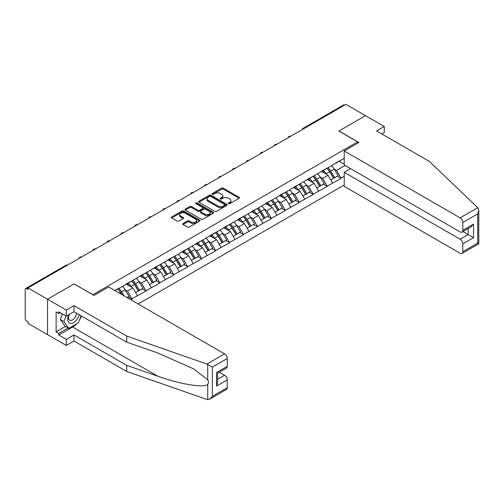 <?xml version="1.0" encoding="UTF-8"?>
<svg xmlns="http://www.w3.org/2000/svg" width="504" height="504" viewBox="0 0 504 504"><rect width="100%" height="100%" fill="white"/><g stroke="black" fill="none" stroke-linecap="round" stroke-linejoin="round"><path stroke-width="0.76" d="M228.57 203.673A0.869 0.504 0 0 0 229.799 203.673L239.117 198.292A1.241 0.718 0 0 0 239.482 197.782A1.241 0.718 0 0 0 239.117 197.278L223.329 188.162A1.241 0.718 0 0 0 221.577 188.162L212.253 193.542A0.869 0.504 0 0 0 212.001 193.895A0.869 0.504 0 0 0 212.253 194.248A0.869 0.504 0 0 0 213.482 194.248L214.691 193.555A3.969 2.293 0 0 1 220.305 193.555L221.621 194.311A3.969 2.293 0 0 1 222.781 195.936A3.969 2.293 0 0 1 221.621 197.555L220.412 198.248A0.869 0.504 0 0 0 220.16 198.607A0.869 0.504 0 0 0 220.412 198.96A0.869 0.504 0 0 0 221.64 198.96L222.85 198.261A3.969 2.293 0 0 1 228.463 198.261L229.774 199.023A3.969 2.293 0 0 1 230.939 200.642A3.969 2.293 0 0 1 229.774 202.268L228.57 202.961A0.869 0.504 0 0 0 228.318 203.314A0.869 0.504 0 0 0 228.57 203.673L228.57 202.961M183.065 223.511A1.241 0.718 0 0 0 182.706 224.015A1.241 0.718 0 0 0 183.065 224.519L187.501 227.077A1.241 0.718 0 0 0 189.252 227.077L199.603 221.105A1.241 0.718 0 0 0 199.968 220.594A1.241 0.718 0 0 0 199.603 220.091L183.815 210.974A1.241 0.718 0 0 0 182.057 210.974L171.707 216.953A1.241 0.718 0 0 0 171.347 217.457A1.241 0.718 0 0 0 171.707 217.961L177.061 221.054A1.241 0.718 0 0 0 178.813 221.054L183.242 218.497A1.241 0.718 0 0 0 183.607 217.986A1.241 0.718 0 0 0 183.242 217.482L180.589 215.951A3.32 1.915 0 0 1 179.619 214.597A3.32 1.915 0 0 1 181.667 212.827A3.32 1.915 0 0 1 185.283 213.242L195.678 219.24A3.32 1.915 0 0 1 196.648 220.594A3.32 1.915 0 0 1 194.601 222.365A3.32 1.915 0 0 1 190.984 221.949L189.252 220.954A1.241 0.718 0 0 0 187.501 220.954L183.065 223.511L183.065 224.519L187.501 221.987L187.501 220.954M74.17 283.859L47.54 299.231L27.972 287.935L345.927 104.366L365.495 115.662L338.864 131.04L357.632 141.87L92.938 294.689L74.17 283.96M214.78 211.327A1.241 0.718 0 0 0 216.531 211.327L226.882 205.355A1.241 0.718 0 0 0 227.247 204.844A1.241 0.718 0 0 0 226.882 204.341L211.094 195.224A1.241 0.718 0 0 0 209.336 195.224L198.986 201.203A1.241 0.718 0 0 0 198.626 201.707A1.241 0.718 0 0 0 198.986 202.211L214.78 211.327M196.308 203.855A0.869 0.504 0 0 1 197.19 203.981L197.19 202.948L213.242 212.216A1.241 0.718 0 0 1 213.608 212.719A1.241 0.718 0 0 1 213.242 213.23L202.892 219.202A1.241 0.718 0 0 1 201.14 219.202L185.346 210.086L185.346 209.078A1.241 0.718 0 0 0 184.987 209.582A1.241 0.718 0 0 0 185.346 210.086M185.346 209.078L189.781 206.52A1.241 0.718 0 0 1 191.533 206.52L197.933 210.218A1.241 0.718 0 0 0 199.691 210.218L202.627 208.517A1.241 0.718 0 0 0 202.992 208.013A1.241 0.718 0 0 0 202.627 207.509L195.962 203.66A0.869 0.504 0 0 1 195.709 203.301A0.869 0.504 0 0 1 196.245 202.841A0.869 0.504 0 0 1 197.19 202.948M138.153 303.981L344.226 185.006M357.632 141.87L357.632 143.212M115.057 290.644L118.005 288.628L114.786 290.487M118.005 288.937L344.226 158.332M344.226 176.287L341.05 178.12L336.584 170.377L334.108 168.947M326.951 168.304A8.467 4.889 -120 0 1 329.849 171.694L333.793 178.208L337.239 176.224L341.05 178.12M341.05 178.429L327.115 186.165L322.642 178.429L320.172 176.999M313.009 176.356A8.467 4.889 -120 0 1 315.907 179.739L319.857 186.259L323.297 184.269L327.115 186.165M327.115 186.474L313.173 194.216L308.706 186.474L306.23 185.044M299.067 184.401A8.467 4.889 -120 0 1 301.965 187.79L305.915 194.305L309.355 192.32L313.173 194.216M313.173 194.525L299.231 202.262L294.764 194.525L292.288 193.095M285.132 192.452A8.467 4.889 -120 0 1 288.03 195.842L291.974 202.356L295.413 200.365L299.231 202.262M299.231 202.57L285.289 210.313L280.822 202.57L278.347 201.14M271.19 200.498A8.467 4.889 -120 0 1 274.088 203.887L278.032 210.401L281.471 208.417L285.289 210.313M285.289 210.622L271.347 218.358L266.881 210.622L264.405 209.192M257.248 208.549A8.467 4.889 -120 0 1 260.146 211.938L264.09 218.453L267.536 216.468L271.347 218.358M271.347 218.667L257.412 226.409L252.939 218.667L250.469 217.243M243.306 216.594A8.467 4.889 -120 0 1 246.204 219.983L250.154 226.498L253.594 224.513L257.412 226.409M257.412 226.718L243.47 234.454L239.003 226.718L236.527 225.288M229.364 224.645A8.467 4.889 -120 0 1 232.262 228.035L236.212 234.549L239.652 232.564L243.47 234.454M243.47 234.763L229.528 242.506L225.061 234.763L222.585 233.339M215.428 232.691A8.467 4.889 -120 0 1 218.327 236.08L222.27 242.6L225.71 240.61L229.528 242.506M229.528 242.815L215.586 250.551L211.119 242.815L208.643 241.384M201.487 240.742A8.467 4.889 -120 0 1 204.385 244.131L208.328 250.646L211.768 248.661L215.586 250.551M215.586 250.866L201.644 258.602L197.177 250.866L194.702 249.436M187.545 248.787A8.467 4.889 -120 0 1 190.443 252.176L194.387 258.697L197.833 256.706L201.644 258.602M201.644 258.911L187.708 266.654L183.236 258.911L180.766 257.481M173.603 256.838A8.467 4.889 -120 0 1 176.501 260.228L180.451 266.742L183.891 264.757L187.708 266.654M187.708 266.962L173.767 274.699L169.3 266.962L166.824 265.532M159.661 264.89A8.467 4.889 -120 0 1 162.565 268.273L166.509 274.793L169.949 272.803L173.767 274.699M173.767 275.008L159.825 282.75L155.358 275.008L152.882 273.577M145.725 272.935A8.467 4.889 -120 0 1 148.623 276.324L152.567 282.839L156.007 280.854L159.825 282.75M159.825 283.059L145.883 290.795L141.416 283.059L138.94 281.629M131.783 280.986A8.467 4.889 -120 0 1 134.681 284.376L138.625 290.89L142.065 288.905L145.883 290.795M145.883 291.104L131.947 298.847L127.474 291.104L124.998 289.674M127.052 297.568L128.129 296.951L131.947 298.847M131.947 299.156L130.87 299.773M127.21 283.317L131.947 280.892M127.474 291.104L132.93 287.96L126.044 283.985M137.397 295.697L132.93 287.96M141.151 275.266L145.883 272.84M141.416 283.059L146.866 279.909L139.986 275.94M151.339 287.652L146.866 279.909M155.087 267.221L159.825 264.795M155.358 275.008L160.808 271.864L153.928 267.889M165.274 279.6L160.808 271.864M169.029 259.169L173.767 256.744M169.3 266.962L174.749 263.812L167.87 259.844M179.216 271.555L174.749 263.812M182.971 251.118L187.708 248.699M183.236 258.911L188.691 255.767L181.805 251.792M193.158 263.504L188.691 255.767M196.913 243.073L201.644 240.647M197.177 250.866L202.633 247.716L195.747 243.741M207.1 255.452L202.633 247.716M210.848 235.022L215.586 232.596M211.119 242.815L216.569 239.665L209.689 235.696M221.042 247.407L216.569 239.665M224.79 226.976L229.528 224.551M225.061 234.763L230.511 231.619L223.631 227.644M234.977 239.356L230.511 231.619M238.732 218.925L243.47 216.499M239.003 226.718L244.453 223.568L237.573 219.599M248.919 231.311L244.453 223.568M252.674 210.88L257.412 208.454M252.939 218.667L258.394 215.523L251.509 211.548M262.861 223.259L258.394 215.523M266.616 202.828L271.347 200.403M266.881 210.622L272.336 207.472L265.451 203.503M276.803 215.214L272.336 207.472M280.552 194.783L285.289 192.358M280.822 202.57L286.272 199.427L279.392 195.451M290.745 207.163L286.272 199.427M294.493 186.732L299.231 184.306M294.764 194.525L300.214 191.375L293.334 187.406M304.681 199.118L300.214 191.375M308.435 178.687L313.173 176.261M308.706 186.474L314.156 183.33L307.276 179.355M318.623 191.066L314.156 183.33M322.377 170.636L327.115 168.21M322.642 178.429L328.098 175.279L321.212 171.303M332.564 183.021L328.098 175.279M344.585 105.141L304.101 128.507M303.534 128.841A1.896 1.096 120 0 1 304.013 128.457A1.896 1.096 60 0 0 303.068 128.363L343.545 104.99A1.896 1.096 60 0 1 344.497 105.084M336.319 162.584L341.05 160.165M336.584 170.377L345.076 165.476M339.129 161.274L344.226 164.209M76.589 323.839A14.219 8.209 -60 0 1 72.652 327.039L58.798 335.04L66.308 339.375L66.308 345.461L47.54 334.625L47.54 299.231L74.082 283.909L94.009 295.413L108.662 286.952L224.57 353.871A3.793 2.186 60 0 1 227.247 358.514L212.373 367.101L206.93 364.052L126.718 336.067L73.993 305.632L66.308 310.067L47.54 299.231L47.54 334.625L27.972 323.329L27.972 321.779L26.542 320.954A1.896 1.096 -120 0 1 25.2 318.629L25.2 289.428A1.896 1.096 -120 0 1 25.591 288.559A1.896 1.096 -120 0 1 26.542 288.653L27.972 289.479L27.972 287.935M329.654 171.845L330.095 172.103M315.712 179.89L316.153 180.148M301.77 187.942L302.217 188.2M287.834 195.993L288.275 196.245M273.892 204.038L274.334 204.296M259.951 212.089L260.392 212.341M246.009 220.135L246.45 220.393M232.067 228.186L232.514 228.438M218.131 236.231L218.572 236.489M204.189 244.282L204.63 244.534M190.247 252.328L190.688 252.586M176.306 260.379L176.746 260.637M162.364 268.43L162.811 268.682M148.428 276.476L148.869 276.734M134.486 284.527L134.927 284.779M120.544 292.572L120.985 292.83M228.917 203.792L229.774 203.295A3.969 2.293 0 0 0 230.939 201.676L230.939 200.642M222.781 195.936L222.781 196.969A3.969 2.293 0 0 1 221.621 198.589L220.758 199.08M239.117 197.278L239.117 198.292L223.329 189.195A1.241 0.718 0 0 0 221.577 189.195L212.6 194.374M226.863 205.361L211.094 196.258A1.241 0.718 0 0 0 209.336 196.258L199.004 202.224M224.689 205.204A0.869 0.504 0 0 0 224.942 204.844A0.869 0.504 0 0 0 224.689 204.492L210.829 196.491A0.869 0.504 0 0 0 209.601 196.491L208.328 197.228A3.969 2.293 0 0 0 207.169 198.847A3.969 2.293 0 0 0 208.328 200.466L217.804 205.934A3.969 2.293 0 0 0 223.417 205.934L224.689 205.204L224.689 206.237A0.869 0.504 0 0 0 224.942 205.878L224.942 204.844M207.169 198.847L207.169 199.88A3.969 2.293 0 0 0 208.328 201.499L208.328 200.466M224.689 206.237L223.417 206.968A3.969 2.293 0 0 1 217.804 206.968L208.328 201.499M185.365 210.099L189.781 207.553L189.781 206.52M202.992 208.013L202.992 209.047A1.241 0.718 0 0 1 202.627 209.551L199.691 211.245A1.241 0.718 0 0 1 197.933 211.245L191.533 207.553A1.241 0.718 0 0 0 189.781 207.553M197.19 203.981L213.224 213.236M204.58 214.049A3.32 1.915 0 0 0 208.196 214.465A3.32 1.915 0 0 0 210.244 212.694A3.32 1.915 0 0 0 209.273 211.34L205.613 209.229A1.241 0.718 0 0 0 203.855 209.229L200.92 210.924A1.241 0.718 0 0 0 200.554 211.428A1.241 0.718 0 0 0 200.92 211.938L204.58 214.049L204.58 215.082A3.32 1.915 0 0 0 208.196 215.498A3.32 1.915 0 0 0 210.244 213.727L210.244 212.694M200.554 211.428L200.554 212.461A1.241 0.718 0 0 0 200.92 212.972L200.92 211.938M204.58 215.082L200.92 212.972M196.648 220.594L196.648 221.628A3.32 1.915 0 0 1 194.601 223.398A3.32 1.915 0 0 1 190.984 222.982L189.252 221.987A1.241 0.718 0 0 0 187.501 221.987M179.619 214.597L179.619 215.63A3.32 1.915 0 0 0 180.589 216.985L180.589 215.951M183.229 218.503L180.589 216.985M199.584 221.111L183.815 212.008A1.241 0.718 0 0 0 182.057 212.008L171.725 217.974M331.487 165.684A10.364 5.985 60 0 1 334.202 169.098L330.763 171.089A10.364 5.985 -120 0 0 328.047 167.674M330.763 171.089L334.706 177.603L338.146 175.619L334.202 169.098M333.793 178.208L334.706 177.603M337.239 176.224L338.146 175.619M322.119 170.78A8.467 4.889 60 0 1 324.456 173.181M323.442 170.327A10.364 5.985 60 0 1 326.157 173.741L326.548 174.384M330.788 179.947L333.547 178.271L329.603 171.757A10.364 5.985 -120 0 0 326.882 168.342M333.547 178.271L330.756 179.884M317.545 173.735A10.364 5.985 60 0 1 320.261 177.15L316.821 179.134A10.364 5.985 -120 0 0 314.105 175.72M316.821 179.134L320.771 185.648L324.211 183.664L320.261 177.15M319.857 186.259L320.771 185.648M323.297 184.269L324.211 183.664M308.183 178.832A8.467 4.889 60 0 1 310.514 181.226M309.506 178.378A10.364 5.985 60 0 1 312.222 181.793L312.606 182.435M316.846 187.992L319.605 186.322L315.661 179.808A10.364 5.985 -120 0 0 312.946 176.394M319.605 186.322L316.814 187.935M303.603 181.78A10.364 5.985 60 0 1 306.319 185.195L302.879 187.186A10.364 5.985 -120 0 0 300.163 183.771M302.879 187.186L306.829 193.7L310.269 191.715L306.319 185.195M305.915 194.305L306.829 193.7M309.355 192.32L310.269 191.715M294.242 186.877A8.467 4.889 60 0 1 296.579 189.277M295.565 186.423A10.364 5.985 60 0 1 298.28 189.838L298.67 190.481M302.91 196.043L305.663 194.368L301.72 187.853A10.364 5.985 -120 0 0 299.004 184.439M305.663 194.368L302.873 195.98M289.668 189.832A10.364 5.985 60 0 1 292.383 193.246L288.943 195.231A10.364 5.985 -120 0 0 286.222 191.816M288.943 195.231L292.887 201.751L296.327 199.76L292.383 193.246M291.974 202.356L292.887 201.751M295.413 200.365L296.327 199.76M280.3 194.928A8.467 4.889 60 0 1 282.637 197.322M281.623 194.475A10.364 5.985 60 0 1 284.338 197.889L284.728 198.532M288.968 204.088L291.728 202.419L287.778 195.905A10.364 5.985 -120 0 0 285.062 192.49M291.728 202.419L288.931 204.032M275.726 197.877A10.364 5.985 60 0 1 278.441 201.298L275.001 203.282A10.364 5.985 -120 0 0 272.286 199.868M275.001 203.282L278.945 209.796L282.385 207.812L278.441 201.298M278.032 210.401L278.945 209.796M281.471 208.417L282.385 207.812M266.358 202.98A8.467 4.889 60 0 1 268.695 205.374M267.681 202.52A10.364 5.985 60 0 1 270.396 205.941L270.787 206.583M275.026 212.14L277.786 210.47L273.836 203.95A10.364 5.985 -120 0 0 271.12 200.535M277.786 210.47L274.995 212.077M261.784 205.928A10.364 5.985 60 0 1 264.499 209.343L261.059 211.327A10.364 5.985 -120 0 0 258.344 207.913M261.059 211.327L265.003 217.848L268.443 215.857L264.499 209.343M264.09 218.453L265.003 217.848M267.536 216.468L268.443 215.857M252.416 211.025A8.467 4.889 60 0 1 254.753 213.419M253.739 210.571A10.364 5.985 60 0 1 256.454 213.986L256.845 214.628M261.085 220.185L263.844 218.516L259.9 212.001A10.364 5.985 -120 0 0 257.185 208.587M263.844 218.516L261.053 220.128M68.865 314.679A8.215 4.744 120 0 0 70.642 323.436A8.215 4.744 120 0 0 79.109 314.672M69.306 314.427A5.626 3.245 120 0 0 69.678 320.21A5.626 3.245 120 0 0 70.497 320.462A5.626 3.245 120 0 0 76.463 313.142M81.087 315.813L78.372 322.812L68.72 328.381L65.148 326.315L60.322 319.454L62.465 313.935M68.72 328.381L63.895 321.521L66.037 316.002M60.322 319.454L63.895 321.521M477.767 207.686L478.8 210.187L477.691 213.923L462.811 222.51A3.793 2.186 -120 0 0 460.127 217.867L477.767 207.686L429.301 161.374L376.576 130.933L384.262 126.498L365.495 115.662L338.953 130.983L358.88 142.493L344.226 150.954L460.127 217.867M384.262 126.498L384.262 132.583L381.849 133.976M350.57 168.651L344.226 172.311L344.226 186.348L460.127 253.26A3.793 2.186 -120 0 0 462.023 253.449A3.793 2.186 -120 0 0 462.811 251.716L462.811 243.873A3.793 2.186 -120 0 0 460.127 239.23L468.172 234.587L473.533 237.68L462.811 243.873M344.226 172.311L460.127 239.23M344.226 150.954L344.226 164.984L460.127 231.903A3.793 2.186 -120 0 0 462.023 232.092A3.793 2.186 -120 0 0 462.811 230.353L462.811 222.51M462.937 231.563L468.172 234.587L468.172 228.539M462.811 230.353L473.533 224.167L470.856 226.995L462.023 232.092M462.811 251.716L477.691 243.123L478.252 243.451M66.308 339.375L73.993 334.933L126.718 365.375L126.718 371.461L206.93 399.445L209.689 399.136L212.373 396.308L227.247 387.715A3.793 2.186 60 0 1 226.466 389.447L209.689 399.136M126.718 365.375L157.878 376.249C180.016 384.287 204.819 388.288 207.73 384.275C208.7 383.053 208.7 381.553 207.73 379.783L193.807 368.966L157.878 353.027L126.718 342.159L73.993 311.718L66.308 316.153L58.798 311.818L58.798 313.469L56.12 311.926L56.12 331.84L58.798 333.39L68.097 328.022M73.993 334.933L73.993 341.025L66.308 345.461M126.718 371.461L73.993 341.025M227.247 358.514L227.247 366.358A3.793 2.186 60 0 1 226.466 368.09L217.633 373.187L217.633 382.328L216.525 386.064L216.525 372.544C217.974 373.382 217.974 373.382 216.525 372.544L227.247 366.358M66.308 310.067L66.308 316.153M58.798 335.04L58.798 333.39M73.993 305.632L73.993 311.718M126.718 336.067L126.718 342.159M217.633 379.229L224.57 375.228A3.793 2.186 60 0 1 227.247 379.871L227.247 387.715M224.57 375.228L219.334 372.204M81.434 316.014A14.219 8.209 -60 0 1 79.418 320.116M60.228 312.644L58.798 313.469M56.12 331.84L65.413 326.472M247.842 213.979A10.364 5.985 60 0 1 250.557 217.394L247.118 219.379A10.364 5.985 -120 0 0 244.402 215.964M247.118 219.379L251.068 225.893L254.507 223.908L250.557 217.394M250.154 226.498L251.068 225.893M253.594 224.513L254.507 223.908M238.48 219.076A8.467 4.889 60 0 1 240.811 221.47M239.803 218.623A10.364 5.985 60 0 1 242.518 222.037L242.903 222.68M247.143 228.236L249.902 226.567L245.958 220.046A10.364 5.985 -120 0 0 243.243 216.632M249.902 226.567L247.111 228.173M233.9 222.025A10.364 5.985 60 0 1 236.615 225.439L233.176 227.424A10.364 5.985 -120 0 0 230.46 224.009M233.176 227.424L237.126 233.944L240.566 231.953L236.615 225.439M236.212 234.549L237.126 233.944M239.652 232.564L240.566 231.953M224.538 227.121A8.467 4.889 60 0 1 226.876 229.515M225.861 226.668A10.364 5.985 60 0 1 228.577 230.082L228.967 230.725M233.207 236.282L235.96 234.612L232.016 228.098A10.364 5.985 -120 0 0 229.301 224.683M235.96 234.612L233.169 236.225M219.964 230.076A10.364 5.985 60 0 1 222.68 233.491L219.24 235.475A10.364 5.985 -120 0 0 216.525 232.061M219.24 235.475L223.184 241.989L226.624 240.005L222.68 233.491M222.27 242.6L223.184 241.989M225.71 240.61L226.624 240.005M210.596 235.173A8.467 4.889 60 0 1 212.934 237.567M211.919 234.719A10.364 5.985 60 0 1 214.635 238.134L215.025 238.776M219.265 244.333L222.025 242.663L218.075 236.143A10.364 5.985 -120 0 0 215.359 232.728M222.025 242.663L219.227 244.276M206.023 238.121A10.364 5.985 60 0 1 208.738 241.536L205.298 243.526A10.364 5.985 -120 0 0 202.583 240.106M205.298 243.526L209.242 250.041L212.682 248.056L208.738 241.536M208.328 250.646L209.242 250.041M211.768 248.661L212.682 248.056M196.654 243.218A8.467 4.889 60 0 1 198.992 245.618M197.977 242.764A10.364 5.985 60 0 1 200.693 246.179L201.083 246.821M205.323 252.384L208.083 250.708L204.133 244.194A10.364 5.985 -120 0 0 201.417 240.78M208.083 250.708L205.292 252.321M192.081 246.173A10.364 5.985 60 0 1 194.796 249.587L191.356 251.572A10.364 5.985 -120 0 0 188.641 248.157M191.356 251.572L195.3 258.086L198.74 256.101L194.796 249.587M194.387 258.697L195.3 258.086M197.833 256.706L198.74 256.101M182.713 251.269A8.467 4.889 60 0 1 185.05 253.663M184.036 250.816A10.364 5.985 60 0 1 186.751 254.23L187.142 254.873M191.381 260.429L194.141 258.76L190.197 252.246A10.364 5.985 -120 0 0 187.482 248.825M194.141 258.76L191.35 260.373M178.139 254.218A10.364 5.985 60 0 1 180.854 257.632L177.414 259.623A10.364 5.985 -120 0 0 174.699 256.208M177.414 259.623L181.364 266.137L184.804 264.153L180.854 257.632M180.451 266.742L181.364 266.137M183.891 264.757L184.804 264.153M168.777 259.314A8.467 4.889 60 0 1 171.108 261.715M170.1 258.861A10.364 5.985 60 0 1 172.815 262.275L173.2 262.918M177.439 268.481L180.199 266.805L176.255 260.291A10.364 5.985 -120 0 0 173.54 256.876M180.199 266.805L177.408 268.418M164.197 262.269A10.364 5.985 60 0 1 166.918 265.684L163.472 267.668A10.364 5.985 -120 0 0 160.757 264.253M163.472 267.668L167.423 274.182L170.862 272.198L166.918 265.684M166.509 274.793L167.423 274.182M169.949 272.803L170.862 272.198M154.835 267.366A8.467 4.889 60 0 1 157.172 269.76M156.158 266.912A10.364 5.985 60 0 1 158.873 270.327L159.264 270.969M163.504 276.526L166.257 274.856L162.313 268.342A10.364 5.985 -120 0 0 159.598 264.928M166.257 274.856L163.466 276.469M150.261 270.314A10.364 5.985 60 0 1 152.977 273.729L149.537 275.719A10.364 5.985 -120 0 0 146.822 272.305M149.537 275.719L153.481 282.234L156.92 280.249L152.977 273.729M152.567 282.839L153.481 282.234M156.007 280.854L156.92 280.249M140.893 275.411A8.467 4.889 60 0 1 143.231 277.811M142.216 274.957A10.364 5.985 60 0 1 144.931 278.372L145.322 279.014M149.562 284.577L152.321 282.901L148.371 276.387A10.364 5.985 -120 0 0 145.656 272.973M152.321 282.901L149.524 284.514M136.319 278.365A10.364 5.985 60 0 1 139.035 281.78L135.595 283.765A10.364 5.985 -120 0 0 132.88 280.35M135.595 283.765L139.539 290.285L142.978 288.294L139.035 281.78M138.625 290.89L139.539 290.285M142.065 288.905L142.978 288.294M126.951 283.462A8.467 4.889 60 0 1 129.289 285.856M128.274 283.009A10.364 5.985 60 0 1 130.99 286.423L131.38 287.066M135.62 292.622L138.38 290.953L134.429 284.439A10.364 5.985 -120 0 0 131.714 281.024M138.38 290.953L135.589 292.566M122.377 286.411A10.364 5.985 60 0 1 125.093 289.832L121.653 291.816A10.364 5.985 -120 0 0 118.938 288.401M121.653 291.816L124.11 295.867M125.093 289.832L129.043 296.346L126.989 297.53M128.129 296.951L129.043 296.346M117.842 289.031A8.467 4.889 -120 0 1 120.74 292.421L122.138 294.733M121.697 294.475L120.494 292.484A10.364 5.985 -120 0 0 117.778 289.069M67.114 265.337L26.542 288.653M67.505 265.11A1.896 1.096 -60 0 0 67.019 265.28A1.896 1.096 -120 0 0 66.074 265.192L25.591 288.559M289.592 136.886A1.896 1.096 120 0 1 290.071 136.508A1.896 1.096 -60 0 1 290.556 136.332M275.65 144.938A1.896 1.096 120 0 1 276.129 144.553A1.896 1.096 -60 0 1 276.614 144.383M261.708 152.983A1.896 1.096 120 0 1 262.193 152.605A1.896 1.096 -60 0 1 262.672 152.428M247.766 161.034A1.896 1.096 120 0 1 248.252 160.65A1.896 1.096 -60 0 1 248.73 160.48M233.831 169.079A1.896 1.096 120 0 1 234.31 168.701A1.896 1.096 -60 0 1 234.788 168.525M219.889 177.131A1.896 1.096 120 0 1 220.368 176.746A1.896 1.096 -60 0 1 220.853 176.576M205.947 185.176A1.896 1.096 120 0 1 206.426 184.798A1.896 1.096 -60 0 1 206.911 184.621M192.005 193.227A1.896 1.096 120 0 1 192.49 192.849A1.896 1.096 -60 0 1 192.969 192.673M178.063 201.279A1.896 1.096 120 0 1 178.548 200.894A1.896 1.096 -60 0 1 179.027 200.718M164.128 209.324A1.896 1.096 120 0 1 164.606 208.946A1.896 1.096 -60 0 1 165.085 208.769M150.186 217.375A1.896 1.096 120 0 1 150.665 216.991A1.896 1.096 -60 0 1 151.15 216.814M136.244 225.42A1.896 1.096 120 0 1 136.723 225.042A1.896 1.096 -60 0 1 137.208 224.866M122.302 233.472A1.896 1.096 120 0 1 122.787 233.087A1.896 1.096 -60 0 1 123.266 232.917M108.36 241.517A1.896 1.096 120 0 1 108.845 241.139A1.896 1.096 -60 0 1 109.324 240.962M94.424 249.568A1.896 1.096 120 0 1 94.903 249.184A1.896 1.096 -60 0 1 95.382 249.014M80.483 257.613A1.896 1.096 120 0 1 80.961 257.235A1.896 1.096 -60 0 1 81.446 257.059M229.774 203.295L229.774 202.268M220.412 198.96L220.412 198.248M221.621 198.589L221.621 197.555M212.253 194.248L212.253 193.542M221.577 189.195L221.577 188.162M223.329 189.195L223.329 188.162M198.986 202.211L198.986 201.203M209.336 196.258L209.336 195.224M211.094 196.258L211.094 195.224M226.882 205.355L226.882 204.341M217.804 206.968L217.804 205.934M223.417 206.968L223.417 205.934M191.533 207.553L191.533 206.52M197.933 211.245L197.933 210.218M199.691 211.245L199.691 210.218M202.627 209.551L202.627 208.517M213.242 213.23L213.242 212.216M189.252 221.987L189.252 220.954M190.984 222.982L190.984 221.949M183.242 218.497L183.242 217.482M171.707 217.961L171.707 216.953M182.057 212.008L182.057 210.974M183.815 212.008L183.815 210.974M199.603 221.105L199.603 220.091M329.603 171.757L326.157 173.741M315.661 179.808L312.222 181.793M301.72 187.853L298.28 189.838M287.778 195.905L284.338 197.889M273.836 203.95L270.396 205.941M259.9 212.001L256.454 213.986M477.691 243.123L477.691 213.923M473.533 224.167L473.533 237.68M207.73 399.634L207.73 384.275M207.73 379.783L207.73 364.424M212.373 367.101L212.373 396.308M227.247 379.871L216.525 386.064M206.93 364.052L224.57 353.871M72.652 327.039L157.878 376.249M245.958 220.046L242.518 222.037M232.016 228.098L228.577 230.082M218.075 236.143L214.635 238.134M204.133 244.194L200.693 246.179M190.197 252.246L186.751 254.23M176.255 260.291L172.815 262.275M162.313 268.342L158.873 270.327M148.371 276.387L144.931 278.372M134.429 284.439L130.99 286.423M120.494 292.484L119.372 293.133M303.068 128.363A1.896 1.896 0 0 0 302.154 129.635M290.682 136.256A1.896 1.896 0 0 0 288.212 137.68M276.74 144.308A1.896 1.896 0 0 0 274.271 145.732M262.798 152.353A1.896 1.896 0 0 0 260.329 153.783M248.856 160.404A1.896 1.896 0 0 0 246.393 161.828M234.914 168.456A1.896 1.896 0 0 0 232.451 169.879M220.979 176.501A1.896 1.896 0 0 0 218.509 177.925M207.037 184.552A1.896 1.896 0 0 0 204.567 185.976M193.095 192.597A1.896 1.896 0 0 0 190.632 194.021M179.153 200.649A1.896 1.896 0 0 0 176.69 202.072M165.211 208.694A1.896 1.896 0 0 0 162.748 210.118M151.276 216.745A1.896 1.896 0 0 0 148.806 218.169M137.334 224.79A1.896 1.896 0 0 0 134.864 226.214M123.392 232.842A1.896 1.896 0 0 0 120.928 234.266M109.45 240.887A1.896 1.896 0 0 0 106.987 242.317M95.508 248.938A1.896 1.896 0 0 0 93.045 250.362M81.572 256.99A1.896 1.896 0 0 0 79.103 258.413M67.63 265.035A1.896 1.896 0 0 0 66.074 265.192M478.8 210.187L478.8 243.766L462.023 253.449"/></g></svg>
